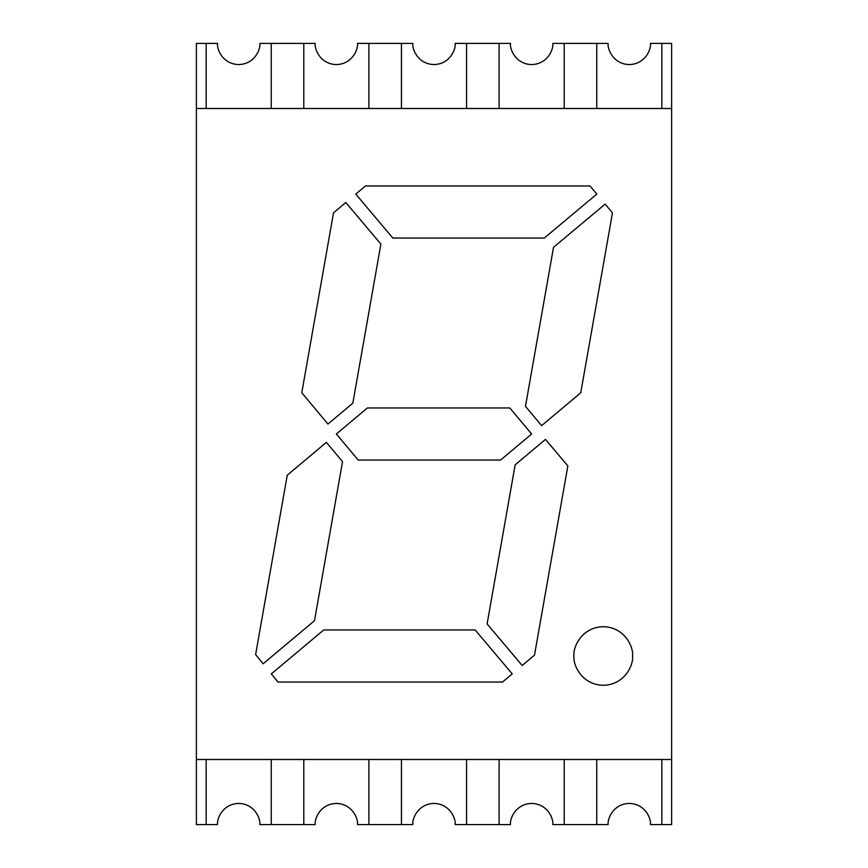 <?xml version="1.0" encoding="UTF-8"?>
<svg xmlns="http://www.w3.org/2000/svg" width="868" height="868" viewBox="0 0 868 868"><rect width="100%" height="100%" fill="white"/><g stroke="black" fill="none" stroke-linecap="round" stroke-linejoin="round"><path stroke-width="1.3" d="M661.85 43.4L671.615 43.4L661.85 43.4L661.85 108.5L661.85 43.4L661.85 108.5L661.85 43.4L650.457 43.4L661.85 43.4M564.2 43.4L596.75 43.4L564.2 43.4L564.2 108.5L564.2 43.4L564.2 108.5L564.2 43.4L552.808 43.4L564.2 43.4M466.55 43.4L499.1 43.4L466.55 43.4L466.55 108.5L466.55 43.4L466.55 108.5L466.55 43.4L455.157 43.4L466.55 43.4M368.9 43.4L401.45 43.4L368.9 43.4L368.9 108.5L368.9 43.4L368.9 108.5L368.9 43.4L357.507 43.4L368.9 43.4M271.25 43.4L303.8 43.4L271.25 43.4L271.25 108.5L271.25 43.4L271.25 108.5L271.25 43.4L259.858 43.4L271.25 43.4M196.385 43.4L206.15 43.4L196.385 43.4L196.385 108.5L196.385 43.4M596.75 824.6L564.2 824.6L596.75 824.6L596.75 759.5L596.75 824.6L596.75 759.5L596.75 824.6L608.142 824.6L596.75 824.6M499.1 824.6L466.55 824.6L499.1 824.6L499.1 759.5L499.1 824.6L499.1 759.5L499.1 824.6L510.493 824.6L499.1 824.6M401.45 824.6L368.9 824.6L401.45 824.6L401.45 759.5L401.45 824.6L401.45 759.5L401.45 824.6L412.842 824.6L401.45 824.6M303.8 824.6L271.25 824.6L303.8 824.6L303.8 759.5L303.8 824.6L303.8 759.5L303.8 824.6L315.192 824.6L303.8 824.6M206.15 824.6L196.385 824.6L206.15 824.6L206.15 759.5L206.15 824.6L206.15 759.5L206.15 824.6L217.542 824.6L206.15 824.6M671.615 824.6L661.85 824.6L671.615 824.6L671.615 759.5L671.615 824.6M564.2 759.5L564.2 824.6L564.2 759.5L564.2 824.6L552.808 824.6C553.654 818.415 547.307 803.735 531.65 803.442C515.993 803.735 509.646 818.415 510.493 824.6C509.646 818.415 515.993 803.735 531.65 803.442C547.307 803.735 553.654 818.415 552.808 824.6L564.2 824.6L564.2 759.5M661.85 759.5L661.85 824.6L661.85 759.5L661.85 824.6L650.457 824.6C651.304 818.415 644.957 803.735 629.3 803.442C613.643 803.735 607.296 818.415 608.142 824.6C607.296 818.415 613.643 803.735 629.3 803.442C644.957 803.735 651.304 818.415 650.457 824.6L661.85 824.6L661.85 759.5M671.615 108.5L671.615 43.4L671.615 108.5L196.385 108.5L196.385 824.6L196.385 108.5L671.615 108.5L671.615 759.5L671.615 108.5M596.75 108.5L596.75 43.4L596.75 108.5L596.75 43.4L608.142 43.4C607.296 49.584 613.643 64.265 629.3 64.558C644.957 64.265 651.304 49.584 650.457 43.4C651.304 49.584 644.957 64.265 629.3 64.558C613.643 64.265 607.296 49.584 608.142 43.4L596.75 43.4L596.75 108.5M499.1 108.5L499.1 43.4L499.1 108.5L499.1 43.4L510.493 43.4C509.646 49.584 515.993 64.265 531.65 64.558C547.307 64.265 553.654 49.584 552.808 43.4C553.654 49.584 547.307 64.265 531.65 64.558C515.993 64.265 509.646 49.584 510.493 43.4L499.1 43.4L499.1 108.5M401.45 108.5L401.45 43.4L401.45 108.5L401.45 43.4L412.842 43.4C411.996 49.584 418.343 64.265 434 64.558C449.657 64.265 456.004 49.584 455.157 43.4C456.004 49.584 449.657 64.265 434 64.558C418.343 64.265 411.996 49.584 412.842 43.4L401.45 43.4L401.45 108.5M303.8 108.5L303.8 43.4L303.8 108.5L303.8 43.4L315.192 43.4C314.346 49.584 320.693 64.265 336.35 64.558C352.007 64.265 358.354 49.584 357.507 43.4C358.354 49.584 352.007 64.265 336.35 64.558C320.693 64.265 314.346 49.584 315.192 43.4L303.8 43.4L303.8 108.5M206.15 108.5L206.15 43.4L206.15 108.5L206.15 43.4L217.542 43.4C216.696 49.584 223.043 64.265 238.7 64.558C254.357 64.265 260.704 49.584 259.858 43.4C260.704 49.584 254.357 64.265 238.7 64.558C223.043 64.265 216.696 49.584 217.542 43.4L206.15 43.4L206.15 108.5M271.25 759.5L271.25 824.6L271.25 759.5L271.25 824.6L259.858 824.6C260.704 818.415 254.357 803.735 238.7 803.442C223.043 803.735 216.696 818.415 217.542 824.6C216.696 818.415 223.043 803.735 238.7 803.442C254.357 803.735 260.704 818.415 259.858 824.6L271.25 824.6L271.25 759.5M368.9 759.5L368.9 824.6L368.9 759.5L368.9 824.6L357.507 824.6C358.354 818.415 352.007 803.735 336.35 803.442C320.693 803.735 314.346 818.415 315.192 824.6C314.346 818.415 320.693 803.735 336.35 803.442C352.007 803.735 358.354 818.415 357.507 824.6L368.9 824.6L368.9 759.5M466.55 759.5L466.55 824.6L466.55 759.5L466.55 824.6L455.157 824.6C456.004 818.415 449.657 803.735 434 803.442C418.343 803.735 411.996 818.415 412.842 824.6C411.996 818.415 418.343 803.735 434 803.442C449.657 803.735 456.004 818.415 455.157 824.6L466.55 824.6L466.55 759.5M196.385 759.5L671.615 759.5L196.385 759.5M632.555 655.991C633.738 664.562 624.938 684.885 603.26 685.286C581.582 684.885 572.782 664.562 573.965 655.991C572.782 647.42 581.582 627.097 603.26 626.696C624.938 627.097 633.738 647.42 632.555 655.991C633.738 647.42 624.938 627.097 603.26 626.696C581.582 627.097 572.782 647.42 573.965 655.991C572.782 664.562 581.582 684.885 603.26 685.286C624.938 684.885 633.738 664.562 632.555 655.991M263.134 663.792L255.626 654.57L287.254 475.197L326.379 442.365L342.534 461.624L314.487 620.707L263.134 663.792L255.626 654.57L263.134 663.792L314.487 620.707L263.134 663.792M277.966 682.031L271.348 673.894L323.721 629.951L475.176 629.951L512.218 673.894L502.561 682.031L277.966 682.031L271.348 673.894L277.966 682.031L502.561 682.031L277.966 682.031M545.484 439.382L567.856 465.921L534.493 655.123L522.178 665.506L487.111 623.908L515.158 464.836L545.484 439.382L567.856 465.921L545.484 439.382L515.158 464.836L545.484 439.382M541.621 425.635L525.466 406.376L553.513 247.304L605.159 204.11L612.472 212.877L580.746 392.803L541.621 425.635L525.466 406.376L541.621 425.635L580.746 392.803L541.621 425.635M380.889 244.092L352.842 403.164L327.985 424.029L301.782 392.803L333.507 212.877L345.822 202.494L380.889 244.092L345.822 202.494L333.507 212.877L301.782 392.803L327.985 424.029L352.842 403.164L327.985 424.029L301.782 392.803L333.507 212.877L345.822 202.494L380.889 244.092L352.842 403.164L380.889 244.092M392.824 238.049L355.782 194.107L365.439 185.969L590.034 185.969L596.815 194.107L544.279 238.049L392.824 238.049L544.279 238.049L596.815 194.107L590.034 185.969L365.439 185.969L355.782 194.107L365.439 185.969L590.034 185.969L596.815 194.107L544.279 238.049L392.824 238.049L355.782 194.107L392.824 238.049M500.619 460.04L358.202 460.04L336.35 434L367.381 407.96L509.798 407.96L531.65 434L500.619 460.04L531.65 434L509.798 407.96L367.381 407.96L336.35 434L358.202 460.04L336.35 434L367.381 407.96L509.798 407.96L531.65 434L500.619 460.04L358.202 460.04L500.619 460.04M580.746 392.803L612.472 212.877L580.746 392.803M612.472 212.877L605.159 204.11L612.472 212.877M605.159 204.11L553.513 247.304L605.159 204.11M553.513 247.304L525.466 406.376L553.513 247.304M515.158 464.836L487.111 623.908L515.158 464.836M487.111 623.908L522.178 665.506L487.111 623.908M522.178 665.506L534.493 655.123L522.178 665.506M534.493 655.123L567.856 465.921L534.493 655.123M502.561 682.031L512.218 673.894L502.561 682.031M512.218 673.894L475.176 629.951L512.218 673.894M475.176 629.951L323.721 629.951L475.176 629.951M323.721 629.951L271.348 673.894L323.721 629.951M314.487 620.707L342.534 461.624L314.487 620.707M342.534 461.624L326.379 442.365L342.534 461.624M326.379 442.365L287.254 475.197L326.379 442.365M287.254 475.197L255.626 654.57L287.254 475.197"/></g></svg>
